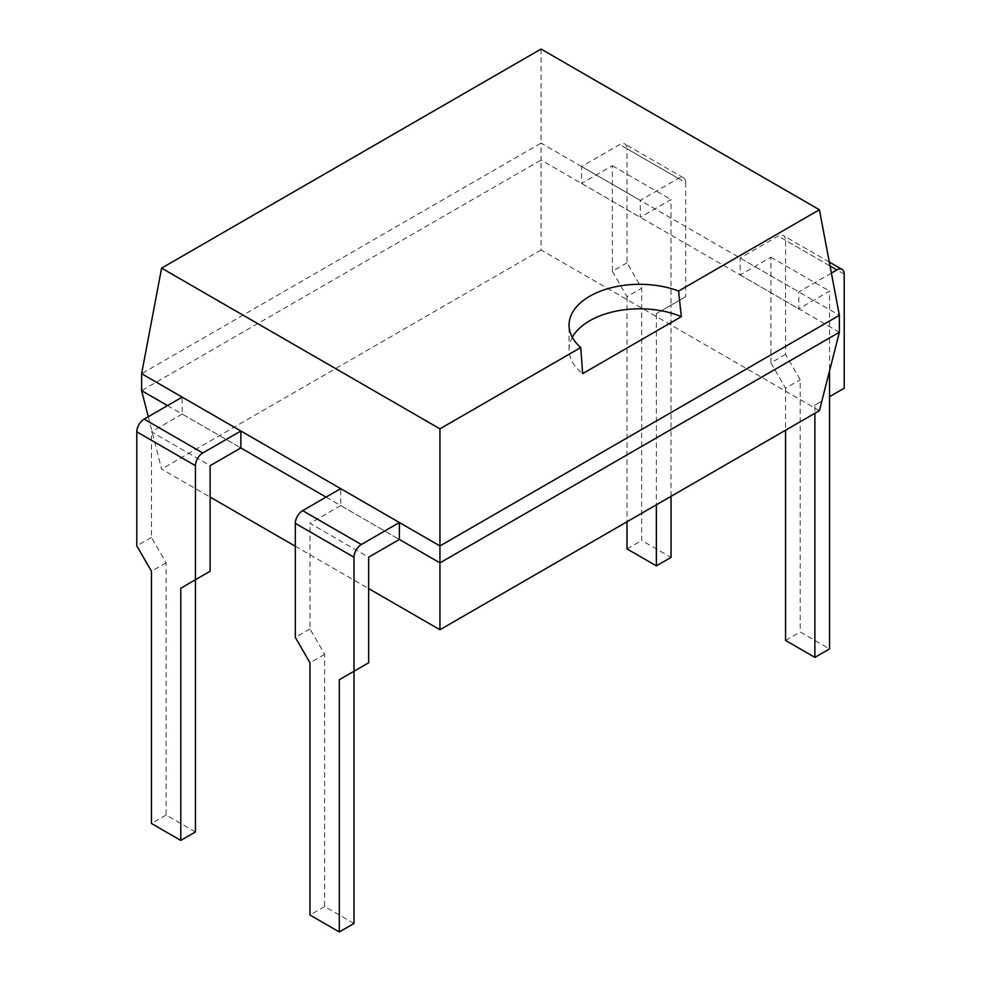 <?xml version="1.0" encoding="UTF-8"?>
<svg xmlns="http://www.w3.org/2000/svg" width="981" height="981" viewBox="0 0 981 981"><rect width="100%" height="100%" fill="white"/><g stroke="black" fill="none" stroke-linecap="round" stroke-linejoin="round"><path stroke-width="0.74" stroke-dasharray="4.91 3.68" d="M839.38 332.265L541.058 160.038L541.058 143.091L839.38 315.33M819.405 410.683L541.058 249.971L541.058 160.038L141.62 390.646M541.058 49.05L541.058 143.091L141.62 373.712M167.518 405.594L240.86 447.937L182.184 414.068L182.184 397.133M326.048 497.122L399.377 539.452L340.714 505.583L340.714 488.648M148.266 416.717L161.595 469.053L210.118 497.06M541.058 249.971L161.595 469.053M295.306 546.245L368.648 588.588M572.315 337.317A70.607 40.761 0 0 0 569.054 349.567A70.607 40.761 0 0 0 582.653 373.626M844.212 274.165L785.548 240.296L785.548 354.337L800.214 379.745L800.214 631.972L829.546 648.907M829.546 396.68L844.212 388.206M785.548 354.337L770.882 362.811L770.882 257.23L740.14 274.974L740.14 258.04L778.215 236.065A10.374 5.984 120 0 1 783.402 235.55A10.374 5.984 120 0 1 785.548 240.296M770.882 362.811L785.548 388.206L800.214 379.745M831.385 273.098L798.816 291.909L798.816 308.843L829.546 291.099L829.546 370.867M785.548 640.446L800.214 631.972M785.548 388.206L785.548 430.23M814.88 405.153L821.833 401.131L814.88 405.153L814.88 413.295M740.14 258.04L798.816 291.909M740.14 274.974L798.816 308.843M770.882 257.23L829.546 291.099M368.648 662.776L353.982 671.249M340.714 505.583L309.971 523.339L368.648 557.208M353.982 923.477L324.637 906.542L324.637 654.315L309.971 628.907L309.971 523.339M309.971 628.907L295.306 637.38M324.637 654.315L309.971 662.776M324.637 906.542L309.971 915.015M671.029 496.349L671.029 305.152L685.694 296.691L685.694 182.638L627.018 148.769L627.018 262.822L641.697 288.218L641.697 540.457L671.029 557.392M627.018 262.822L612.352 271.283L612.352 165.703L581.623 183.459L581.623 166.512L619.685 144.538A10.374 5.984 120 0 1 624.872 144.023A10.374 5.984 120 0 1 627.018 148.769M685.694 182.638A10.374 5.984 120 0 0 683.549 177.892A10.374 5.984 120 0 0 678.362 178.407L640.286 200.394L640.286 217.328L671.029 199.584L671.029 305.152L685.694 296.691M612.352 271.283L627.018 296.691L641.697 288.218M627.018 548.919L641.697 540.457M627.018 296.691L627.018 521.745M656.363 313.626L671.029 305.152L656.363 313.626L656.363 504.81M581.623 166.512L640.286 200.394M581.623 183.459L640.286 217.328M612.352 165.703L671.029 199.584M210.118 571.261L195.452 579.722M182.184 414.068L151.454 431.812L210.118 465.681M195.452 831.962L166.12 815.027L166.12 562.787L151.454 537.392L151.454 431.812M151.454 537.392L136.788 545.853M166.12 562.787L151.454 571.261M166.12 815.027L151.454 823.488M830.049 265.986L778.215 236.065M678.362 178.407L619.685 144.538M569.054 349.567L569.054 325.067M829.301 262.05L783.402 235.55M683.549 177.892L624.872 144.023"/><path stroke-width="1.47" d="M368.648 588.588L439.942 629.753L819.405 410.683L839.38 332.265L839.38 315.33L819.405 209.75L678.594 291.05A70.607 40.761 0 0 0 606.221 289.162A70.607 40.761 0 0 0 569.054 325.067A70.607 40.761 0 0 0 580.752 347.544L439.942 428.832L161.595 268.132L141.62 373.712L439.942 545.939L439.942 428.832M167.518 405.594L141.62 390.646L141.62 373.712M161.595 268.132L541.058 49.05L819.405 209.75M839.38 332.265L439.942 562.873L439.942 545.939L839.38 315.33M180.786 588.195L195.452 579.722L180.786 588.195L180.786 840.423L151.454 823.488L151.454 571.261L136.788 545.853L136.788 431.812L195.452 465.681L195.452 579.722L210.118 571.261L210.118 465.681L240.86 447.937L326.048 497.122M339.303 679.723L353.982 671.249L339.303 679.723L339.303 931.95L309.971 915.015L309.971 662.776L295.306 637.38L295.306 523.339L353.982 557.208L353.982 671.249L368.648 662.776L368.648 557.208L399.377 539.452L439.942 562.873L439.942 629.753M141.62 390.646L148.266 416.717M210.118 497.06L295.306 546.245M580.752 347.544L582.653 373.626L681.329 316.655L678.594 291.05M681.329 316.655A70.607 40.761 0 0 0 572.315 337.317M785.548 430.23L785.548 640.446L814.88 657.38L829.546 648.907L829.546 370.867M829.546 396.68L844.212 388.206L844.212 274.165A10.374 5.984 120 0 0 842.066 269.419A10.374 5.984 120 0 0 836.879 269.934L831.385 273.098M814.88 657.38L814.88 413.295M399.377 539.452L399.377 522.517L361.315 544.504A10.374 5.984 -60 0 0 353.982 557.208M295.306 523.339A10.374 5.984 -60 0 1 302.639 510.635L361.315 544.504M399.377 522.517L340.714 488.648L302.639 510.635M353.982 671.249L353.982 923.477L339.303 931.95M627.018 521.745L627.018 548.919L656.363 565.853L671.029 557.392L671.029 496.349M656.363 565.853L656.363 504.81M240.86 447.937L240.86 431.002L202.785 452.977A10.374 5.984 -60 0 0 195.452 465.681M136.788 431.812A10.374 5.984 -60 0 1 144.121 419.108L202.785 452.977M240.86 431.002L182.184 397.133L144.121 419.108M195.452 579.722L195.452 831.962L180.786 840.423M836.879 269.934L830.049 265.986M842.066 269.419L829.301 262.05"/></g></svg>

